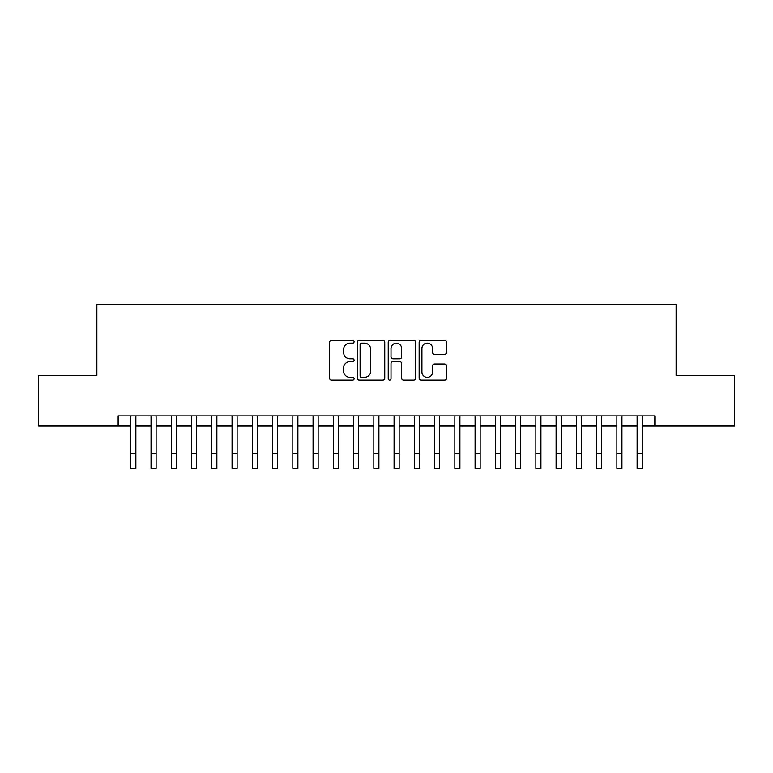 <?xml version="1.0" encoding="UTF-8"?>
<svg xmlns="http://www.w3.org/2000/svg" width="773" height="773" viewBox="0 0 773 773"><rect width="100%" height="100%" fill="white"/><g stroke="black" fill="none" stroke-linecap="round" stroke-linejoin="round"><path stroke-width="1.16" d="M354.092 341.734A1.391 1.391 0 0 0 352.701 340.342L331.578 340.342A1.99 1.99 0 0 0 329.598 342.333L329.598 378.113A1.99 1.99 0 0 0 331.578 380.103L352.701 380.103A1.391 1.391 0 0 0 354.092 378.712A1.391 1.391 0 0 0 352.701 377.321L349.966 377.321A6.358 6.358 0 0 1 343.608 370.953L343.608 367.977A6.358 6.358 0 0 1 349.966 361.609L352.701 361.609A1.391 1.391 0 0 0 354.092 360.218A1.391 1.391 0 0 0 352.701 358.827L349.966 358.827A6.358 6.358 0 0 1 343.608 352.469L343.608 349.483A6.358 6.358 0 0 1 349.966 343.125L352.701 343.125A1.391 1.391 0 0 0 354.092 341.734M444.601 354.353A1.99 1.99 0 0 0 446.591 352.372L446.591 342.333A1.99 1.99 0 0 0 444.601 340.342L421.14 340.342A1.99 1.99 0 0 0 419.15 342.333L419.15 378.113A1.99 1.99 0 0 0 421.14 380.103L444.601 380.103A1.99 1.99 0 0 0 446.591 378.113L446.591 365.987A1.99 1.99 0 0 0 444.601 363.996L434.561 363.996A1.99 1.99 0 0 0 432.571 365.987L432.571 371.997A5.314 5.314 0 0 1 427.256 377.321A5.314 5.314 0 0 1 421.932 371.997L421.932 348.439A5.314 5.314 0 0 1 427.256 343.125A5.314 5.314 0 0 1 432.571 348.439L432.571 352.372A1.99 1.99 0 0 0 434.561 354.353L444.601 354.353M118.143 426.049L38.65 426.049L38.65 375.407L96.876 375.407L96.876 304.523L676.124 304.523L676.124 375.407L734.35 375.407L734.35 426.049L654.857 426.049L654.857 415.922L118.143 415.922L118.143 426.049L130.801 426.049M384.761 342.333A1.99 1.99 0 0 0 382.77 340.342L359.31 340.342A1.99 1.99 0 0 0 357.329 342.333L357.329 378.113A1.99 1.99 0 0 0 359.31 380.103L382.77 380.103A1.99 1.99 0 0 0 384.761 378.113L384.761 342.333M390.23 340.342L413.69 340.342A1.99 1.99 0 0 1 415.671 342.333L415.671 378.113A1.99 1.99 0 0 1 413.69 380.103L403.651 380.103A1.99 1.99 0 0 1 401.66 378.113L401.66 363.6A1.99 1.99 0 0 0 399.67 361.609L393.013 361.609A1.99 1.99 0 0 0 391.022 363.6L391.022 378.712A1.391 1.391 0 0 1 389.631 380.103A1.391 1.391 0 0 1 388.239 378.712L388.239 342.333A1.99 1.99 0 0 1 390.23 340.342M135.864 426.049L151.054 426.049M156.117 426.049L171.306 426.049M176.37 426.049L191.559 426.049M196.622 426.049L211.812 426.049M216.875 426.049L232.064 426.049M237.127 426.049L252.327 426.049M257.39 426.049L272.579 426.049M277.642 426.049L292.832 426.049M297.895 426.049L313.084 426.049M318.147 426.049L333.337 426.049M338.4 426.049L353.59 426.049M358.653 426.049L373.842 426.049M378.905 426.049L394.095 426.049M399.158 426.049L414.347 426.049M419.41 426.049L434.6 426.049M439.663 426.049L454.853 426.049M459.916 426.049L475.105 426.049M480.168 426.049L495.358 426.049M500.421 426.049L515.61 426.049M520.673 426.049L535.873 426.049M540.936 426.049L556.125 426.049M561.188 426.049L576.378 426.049M581.441 426.049L596.63 426.049M601.694 426.049L616.883 426.049M621.946 426.049L637.136 426.049M642.199 426.049L654.857 426.049M361.503 343.125A1.391 1.391 0 0 0 360.112 344.516L360.112 375.929A1.391 1.391 0 0 0 361.503 377.321L364.383 377.321A6.358 6.358 0 0 0 370.74 370.953L370.74 349.483A6.358 6.358 0 0 0 364.383 343.125L361.503 343.125M401.66 348.546A5.314 5.314 0 0 0 396.336 343.222A5.314 5.314 0 0 0 391.022 348.546L391.022 356.846A1.99 1.99 0 0 0 393.013 358.827L399.67 358.827A1.99 1.99 0 0 0 401.66 356.846L401.66 348.546M130.801 453.287L135.864 453.287L135.864 468.477L130.801 468.477L130.801 415.922M135.864 453.287L135.864 415.922M151.054 468.477L156.117 468.477L151.054 468.477L151.054 415.922M156.117 468.477L156.117 415.922M171.306 468.477L176.37 468.477L171.306 468.477L171.306 415.922M176.37 468.477L176.37 415.922M191.559 468.477L196.622 468.477L191.559 468.477L191.559 415.922M196.622 468.477L196.622 415.922M211.812 468.477L216.875 468.477L211.812 468.477L211.812 415.922M216.875 468.477L216.875 415.922M232.064 468.477L237.127 468.477L232.064 468.477L232.064 415.922M237.127 468.477L237.127 415.922M252.327 468.477L257.39 468.477L252.327 468.477L252.327 415.922M257.39 468.477L257.39 415.922M272.579 468.477L277.642 468.477L272.579 468.477L272.579 415.922M277.642 468.477L277.642 415.922M292.832 468.477L297.895 468.477L292.832 468.477L292.832 415.922M297.895 468.477L297.895 415.922M313.084 468.477L318.147 468.477L313.084 468.477L313.084 415.922M318.147 468.477L318.147 415.922M333.337 468.477L338.4 468.477L333.337 468.477L333.337 415.922M338.4 468.477L338.4 415.922M353.59 468.477L358.653 468.477L353.59 468.477L353.59 415.922M358.653 468.477L358.653 415.922M373.842 468.477L378.905 468.477L373.842 468.477L373.842 415.922M378.905 468.477L378.905 415.922M394.095 468.477L399.158 468.477L394.095 468.477L394.095 415.922M399.158 468.477L399.158 415.922M414.347 468.477L419.41 468.477L414.347 468.477L414.347 415.922M419.41 468.477L419.41 415.922M434.6 468.477L439.663 468.477L434.6 468.477L434.6 415.922M439.663 468.477L439.663 415.922M454.853 468.477L459.916 468.477L454.853 468.477L454.853 415.922M459.916 468.477L459.916 415.922M475.105 468.477L480.168 468.477L475.105 468.477L475.105 415.922M480.168 468.477L480.168 415.922M495.358 468.477L500.421 468.477L495.358 468.477L495.358 415.922M500.421 468.477L500.421 415.922M515.61 468.477L520.673 468.477L515.61 468.477L515.61 415.922M520.673 468.477L520.673 415.922M535.873 468.477L540.936 468.477L535.873 468.477L535.873 415.922M540.936 468.477L540.936 415.922M556.125 468.477L561.188 468.477L556.125 468.477L556.125 415.922M561.188 468.477L561.188 415.922M576.378 468.477L581.441 468.477L576.378 468.477L576.378 415.922M581.441 468.477L581.441 415.922M596.63 468.477L601.694 468.477L596.63 468.477L596.63 415.922M601.694 468.477L601.694 415.922M616.883 468.477L621.946 468.477L616.883 468.477L616.883 415.922M621.946 468.477L621.946 415.922M637.136 468.477L642.199 468.477L637.136 468.477L637.136 415.922M642.199 468.477L642.199 415.922M151.054 453.287L156.117 453.287M171.306 453.287L176.37 453.287M191.559 453.287L196.622 453.287M211.812 453.287L216.875 453.287M232.064 453.287L237.127 453.287M252.327 453.287L257.39 453.287M272.579 453.287L277.642 453.287M292.832 453.287L297.895 453.287M313.084 453.287L318.147 453.287M333.337 453.287L338.4 453.287M353.59 453.287L358.653 453.287M373.842 453.287L378.905 453.287M394.095 453.287L399.158 453.287M414.347 453.287L419.41 453.287M434.6 453.287L439.663 453.287M454.853 453.287L459.916 453.287M475.105 453.287L480.168 453.287M495.358 453.287L500.421 453.287M515.61 453.287L520.673 453.287M535.873 453.287L540.936 453.287M556.125 453.287L561.188 453.287M576.378 453.287L581.441 453.287M596.63 453.287L601.694 453.287M616.883 453.287L621.946 453.287M637.136 453.287L642.199 453.287"/></g></svg>
